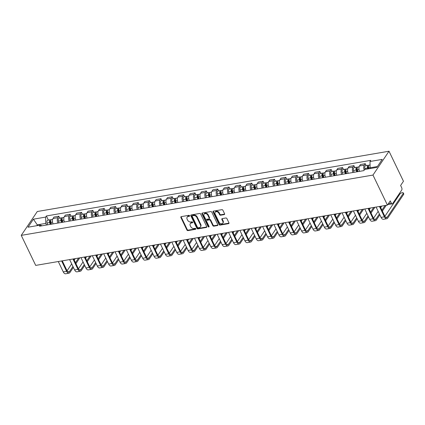 <?xml version="1.0" encoding="UTF-8"?>
<svg xmlns="http://www.w3.org/2000/svg" width="425" height="425" viewBox="0 0 425 425"><rect width="100%" height="100%" fill="white"/><g stroke="black" fill="none" stroke-linecap="round" stroke-linejoin="round"><path stroke-width="0.64" d="M189.571 215.735A0.595 0.446 -146.1 0 0 188.833 215.332L181.247 216.633A0.85 0.637 -146.1 0 0 180.869 217.457L186.92 230.026A0.85 0.637 -146.1 0 0 187.972 230.605L195.558 229.303A0.595 0.446 -146.1 0 0 195.086 228.326L194.108 228.496A2.72 2.035 -146.1 0 1 190.745 226.653L190.241 225.601A2.72 2.035 -146.1 0 1 190.267 223.693A2.72 2.035 -146.1 0 1 191.452 222.976L192.429 222.806A0.595 0.446 -146.1 0 0 191.962 221.829L190.979 221.999A2.72 2.035 -146.1 0 1 187.616 220.155L187.112 219.109A2.72 2.035 -146.1 0 1 187.143 217.196A2.72 2.035 -146.1 0 1 188.323 216.479L189.306 216.309A0.595 0.446 -146.1 0 0 189.571 215.735M224.219 214.598A0.85 0.637 -146.1 0 0 224.597 213.775L222.897 210.248A0.85 0.637 -146.1 0 0 221.85 209.674L213.419 211.119A0.85 0.637 -146.1 0 0 213.042 211.937L219.093 224.512A0.85 0.637 -146.1 0 0 220.145 225.091L228.57 223.646A0.85 0.637 -146.1 0 0 228.947 222.822L226.897 218.562A0.85 0.637 -146.1 0 0 225.85 217.988L222.243 218.604A0.85 0.637 -146.1 0 0 221.866 219.428L222.881 221.537A2.274 1.7 -146.1 0 1 222.859 223.136A2.274 1.7 -146.1 0 1 220.942 223.688A2.274 1.7 -146.1 0 1 219.061 222.195L215.077 213.913A2.274 1.7 -146.1 0 1 215.098 212.319A2.274 1.7 -146.1 0 1 217.016 211.767A2.274 1.7 -146.1 0 1 218.896 213.26L219.56 214.641A0.85 0.637 -146.1 0 0 220.612 215.215L224.219 214.598L224.538 214.12A0.85 0.637 -146.1 0 0 224.671 214.083M372.969 175.073L387.425 205.105L35.705 265.402L21.25 235.37L372.969 175.073L389.008 151.22L37.288 211.517L21.25 235.37M200.685 214.057A0.85 0.637 -146.1 0 0 199.638 213.483L191.208 214.928A0.85 0.637 -146.1 0 0 190.83 215.746L196.881 228.321A0.85 0.637 -146.1 0 0 197.933 228.894L206.359 227.449A0.85 0.637 -146.1 0 0 206.736 226.631L200.685 214.057M202.316 213.021L210.742 211.576A0.85 0.637 -146.1 0 1 211.793 212.155L217.844 224.729A0.85 0.637 -146.1 0 1 217.467 225.548L213.86 226.169A0.85 0.637 -146.1 0 1 212.808 225.59L210.354 220.49A0.85 0.637 -146.1 0 0 209.302 219.916L206.911 220.325A0.85 0.637 -146.1 0 0 206.534 221.143L209.089 226.456A0.595 0.446 -146.1 0 1 208.091 226.626L201.939 213.844A0.85 0.637 -146.1 0 1 202.316 213.021M387.425 205.105L390.262 200.882L391.324 203.092A1.732 0.903 80.3 0 0 392.259 203.841A1.732 0.903 80.3 0 0 392.652 203.559L401.726 190.06A1.732 0.903 80.3 0 0 401.683 187.68L400.621 185.475L403.463 181.252L389.008 151.22M57.89 223.072A3.984 2.083 -99.7 0 1 57.827 217.685L53.024 218.508A3.984 2.083 80.3 0 0 53.088 223.895M53.024 218.508L54.007 217.053L58.809 216.229L59.723 218.131M57.827 217.685L58.809 216.229M71.076 216.187L70.157 214.285L65.354 215.108L64.377 216.564A3.984 2.083 80.3 0 0 64.441 221.951M69.243 221.127A3.984 2.083 -99.7 0 1 69.179 215.741L70.157 214.285M82.423 214.242L81.51 212.341L76.707 213.164L75.73 214.62A3.984 2.083 80.3 0 0 75.788 220.007M80.591 219.183A3.984 2.083 -99.7 0 1 80.532 213.796L81.51 212.341M93.776 212.298L92.857 210.391L88.055 211.214L87.077 212.67A3.984 2.083 80.3 0 0 87.141 218.057M91.943 217.233A3.984 2.083 -99.7 0 1 91.88 211.847L92.857 210.391M105.124 210.348L104.21 208.447L99.407 209.27L98.43 210.726A3.984 2.083 80.3 0 0 98.494 216.113M103.291 215.289A3.984 2.083 -99.7 0 1 103.233 209.902L104.21 208.447M116.477 208.404L115.558 206.502L110.76 207.326L109.777 208.781A3.984 2.083 80.3 0 0 109.841 214.168M114.644 213.345A3.984 2.083 -99.7 0 1 114.58 207.958L115.558 206.502M127.824 206.46L126.91 204.558L122.108 205.381L121.13 206.832A3.984 2.083 80.3 0 0 121.194 212.224M125.997 211.4A3.984 2.083 -99.7 0 1 125.933 206.008L126.91 204.558M139.177 204.51L138.263 202.608L133.461 203.432L132.483 204.887A3.984 2.083 80.3 0 0 132.542 210.274M137.344 209.451A3.984 2.083 -99.7 0 1 137.28 204.064L138.263 202.608M150.53 202.566L149.611 200.664L144.808 201.487L143.831 202.943A3.984 2.083 80.3 0 0 143.894 208.33M148.697 207.506A3.984 2.083 -99.7 0 1 148.633 202.119L149.611 200.664M161.877 200.621L160.963 198.719L156.161 199.543L155.183 200.998A3.984 2.083 80.3 0 0 155.242 206.385M160.044 205.562A3.984 2.083 -99.7 0 1 159.986 200.175L160.963 198.719M173.23 198.677L172.311 196.77L167.508 197.593L166.531 199.049A3.984 2.083 80.3 0 0 166.595 204.436M171.397 203.617A3.984 2.083 -99.7 0 1 171.333 198.225L172.311 196.77M184.577 196.727L183.664 194.825L178.861 195.649L177.884 197.104A3.984 2.083 80.3 0 0 177.947 202.491M182.745 201.668A3.984 2.083 -99.7 0 1 182.686 196.281L183.664 194.825M195.93 194.783L195.011 192.881L190.214 193.704L189.231 195.16A3.984 2.083 80.3 0 0 189.295 200.547M194.097 199.723A3.984 2.083 -99.7 0 1 194.034 194.337L195.011 192.881M207.278 192.838L206.364 190.937L201.562 191.76L200.584 193.216A3.984 2.083 80.3 0 0 200.648 198.602M205.45 197.779A3.984 2.083 -99.7 0 1 205.387 192.392L206.364 190.937M218.631 190.894L217.717 188.987L212.914 189.81L211.937 191.266A3.984 2.083 80.3 0 0 211.995 196.653M216.798 195.829A3.984 2.083 -99.7 0 1 216.734 190.442L217.717 188.987M229.983 188.944L229.064 187.042L224.262 187.866L223.284 189.322A3.984 2.083 80.3 0 0 223.348 194.708M228.151 193.885A3.984 2.083 -99.7 0 1 228.087 188.498L229.064 187.042M241.331 187L240.417 185.098L235.615 185.922L234.637 187.377A3.984 2.083 80.3 0 0 234.696 192.764M239.498 191.941A3.984 2.083 -99.7 0 1 239.44 186.554L240.417 185.098M252.684 185.056L251.765 183.154L246.962 183.977L245.985 185.428A3.984 2.083 80.3 0 0 246.048 190.82M250.851 189.996A3.984 2.083 -99.7 0 1 250.787 184.604L251.765 183.154M264.031 183.106L263.118 181.204L258.315 182.028L257.337 183.483A3.984 2.083 80.3 0 0 257.401 188.87M262.204 188.047A3.984 2.083 -99.7 0 1 262.14 182.66L263.118 181.204M275.384 181.162L274.465 179.26L269.668 180.083L268.685 181.539A3.984 2.083 80.3 0 0 268.749 186.926M273.551 186.102A3.984 2.083 -99.7 0 1 273.487 180.715L274.465 179.26M286.732 179.217L285.818 177.315L281.015 178.139L280.038 179.594A3.984 2.083 80.3 0 0 280.102 184.981M284.904 184.158A3.984 2.083 -99.7 0 1 284.84 178.771L285.818 177.315M298.084 177.273L297.171 175.366L292.368 176.189L291.391 177.645A3.984 2.083 80.3 0 0 291.449 183.032M296.252 182.213A3.984 2.083 -99.7 0 1 296.193 176.821L297.171 175.366M309.437 175.323L308.518 173.421L303.716 174.245L302.738 175.7A3.984 2.083 80.3 0 0 302.802 181.087M307.604 180.264A3.984 2.083 -99.7 0 1 307.541 174.877L308.518 173.421M320.785 173.379L319.871 171.477L315.068 172.3L314.091 173.756A3.984 2.083 80.3 0 0 314.149 179.143M318.952 178.319A3.984 2.083 -99.7 0 1 318.893 172.933L319.871 171.477M332.138 171.434L331.218 169.532L326.416 170.356L325.438 171.806A3.984 2.083 80.3 0 0 325.502 177.198M330.305 176.375A3.984 2.083 -99.7 0 1 330.241 170.988L331.218 169.532M343.485 169.49L342.571 167.583L337.769 168.406L336.791 169.862A3.984 2.083 80.3 0 0 336.855 175.249M341.658 174.425A3.984 2.083 -99.7 0 1 341.594 169.038L342.571 167.583M354.838 167.54L353.924 165.638L349.122 166.462L348.139 167.917A3.984 2.083 80.3 0 0 348.203 173.304M353.005 172.481A3.984 2.083 -99.7 0 1 352.941 167.094L353.924 165.638M366.185 165.596L365.272 163.694L360.469 164.518L359.492 165.973A3.984 2.083 80.3 0 0 359.555 171.36M364.188 170.138A3.984 2.083 -99.7 0 1 364.294 165.15L365.272 163.694M46.537 225.022L45.757 223.391L37.389 224.825L36.805 225.696M37.729 225.537L33.416 219.188L45.64 217.09L45.757 223.391M42.139 225.771L40.253 225.107L28.029 227.2L33.416 219.188M377.427 166.531L370.122 167.785L370.005 161.484L370.759 160.363L46.394 215.969L45.64 217.09M370.005 161.484L382.229 159.391L376.842 167.402L364.618 169.501L363.864 170.622L39.498 226.227L40.253 225.107M370.122 167.785L370.462 168.497M48.37 220.081L46.394 215.969M189.306 216.309L189.614 215.857L188.642 216.001A2.72 2.035 -146.1 0 0 187.462 216.718L187.143 217.196M190.267 223.693L190.591 223.215A2.72 2.035 -146.1 0 1 191.771 222.498L192.732 222.333M181.114 216.67A0.85 0.637 -146.1 0 0 181.188 216.978L187.239 229.553A0.85 0.637 -146.1 0 0 188.291 230.127L195.861 228.831L195.558 229.303M191.075 214.965A0.85 0.637 -146.1 0 0 191.154 215.268L197.205 227.843A0.85 0.637 -146.1 0 0 198.252 228.422L206.683 226.977A0.85 0.637 -146.1 0 0 206.816 226.939M192.467 215.767A0.595 0.446 -146.1 0 0 192.201 216.346L197.513 227.38A0.595 0.446 -146.1 0 0 198.247 227.784L199.282 227.609A2.72 2.035 -146.1 0 0 200.462 226.886A2.72 2.035 -146.1 0 0 200.494 224.979L196.86 217.435A2.72 2.035 -146.1 0 0 193.502 215.592L192.467 215.767L192.785 215.294A0.595 0.446 -146.1 0 0 192.53 215.448L192.206 215.927M200.462 226.886L200.786 226.413A2.72 2.035 -146.1 0 0 200.812 224.501L200.494 224.979M192.785 215.294L193.821 215.114A2.72 2.035 -146.1 0 1 197.184 216.957L200.812 224.501M206.545 220.548L206.863 220.07A0.85 0.637 -146.1 0 1 207.235 219.847L209.626 219.438A0.85 0.637 -146.1 0 1 210.678 220.012L213.132 225.112A0.85 0.637 -146.1 0 0 214.179 225.691L217.786 225.069A0.85 0.637 -146.1 0 0 217.919 225.032M202.183 213.058A0.85 0.637 -146.1 0 0 202.258 213.366L208.409 226.148A0.595 0.446 -146.1 0 0 209.127 226.557M207.809 215.199A2.274 1.7 -146.1 0 0 205.923 213.706A2.274 1.7 -146.1 0 0 204.011 214.258A2.274 1.7 -146.1 0 0 203.989 215.852L205.392 218.769A0.85 0.637 -146.1 0 0 206.444 219.348L208.834 218.939A0.85 0.637 -146.1 0 0 209.212 218.115L207.809 215.199L208.128 214.721A2.274 1.7 -146.1 0 0 206.247 213.228A2.274 1.7 -146.1 0 0 204.329 213.78L204.011 214.258M209.201 218.71L209.525 218.238A0.85 0.637 -146.1 0 0 209.53 217.637L209.212 218.115M208.128 214.721L209.53 217.637M215.098 212.319L215.422 211.841A2.274 1.7 -146.1 0 1 217.334 211.289A2.274 1.7 -146.1 0 1 219.22 212.782L219.884 214.163A0.85 0.637 -146.1 0 0 220.931 214.742L224.538 214.12M222.859 223.136L223.178 222.657A2.274 1.7 -146.1 0 0 223.199 221.064L222.881 221.537M222.11 218.641A0.85 0.637 -146.1 0 0 222.185 218.949L223.199 221.064M213.286 211.156A0.85 0.637 -146.1 0 0 213.361 211.464L219.417 224.033A0.85 0.637 -146.1 0 0 220.463 224.613L228.894 223.167A0.85 0.637 -146.1 0 0 229.027 223.13M51.473 224.172L50.92 222.349A2.162 1.132 -99.7 0 1 51.553 219.534L52.647 219.348M50.83 224.283L50.203 222.206A1.041 0.542 -99.7 0 1 50.506 220.857A1.041 0.542 -99.7 0 1 50.756 220.915M50.235 224.384L49.682 222.562A2.162 1.132 -99.7 0 1 50.315 219.746A2.162 1.132 -99.7 0 1 50.995 219.996M47.616 224.836L47.063 223.008A2.162 1.132 -99.7 0 1 47.696 220.192L50.315 219.746M72.941 266.464L69.509 271.564A3.246 1.695 -99.7 0 1 68.77 272.096A3.246 1.695 -99.7 0 1 67.022 270.683L62.284 260.844M58.278 261.529L63.256 271.878A4.372 2.284 80.3 0 0 65.615 273.78L68.962 273.206A4.372 2.284 80.3 0 0 69.955 272.489L73.382 267.389M61.625 260.955L66.603 271.304A4.372 2.284 80.3 0 0 68.962 273.206M75.91 263.627L79.804 257.842M78.598 258.049L75.469 262.703M75.246 258.623L74.232 260.137M71.703 263.893L67.07 270.783M62.826 222.227L62.273 220.405A2.162 1.132 -99.7 0 1 62.905 217.589L64 217.398M62.183 222.339L61.556 220.262A1.041 0.542 -99.7 0 1 61.859 218.907A1.041 0.542 -99.7 0 1 62.108 218.971M61.588 222.44L61.035 220.617A2.162 1.132 -99.7 0 1 61.667 217.802A2.162 1.132 -99.7 0 1 62.347 218.052M58.969 222.891L58.416 221.064A2.162 1.132 -99.7 0 1 59.048 218.248L61.667 217.802M74.173 220.283L73.621 218.455A2.162 1.132 -99.7 0 1 74.253 215.64L75.347 215.454M73.536 220.389L72.903 218.317A1.041 0.542 -99.7 0 1 73.206 216.962A1.041 0.542 -99.7 0 1 73.456 217.026M72.935 220.495L72.383 218.668A2.162 1.132 -99.7 0 1 73.02 215.852A2.162 1.132 -99.7 0 1 73.7 216.107M70.316 220.942L69.764 219.119A2.162 1.132 -99.7 0 1 70.401 216.304L73.02 215.852M84.288 264.515L80.862 269.62A3.246 1.695 -99.7 0 1 80.123 270.151A3.246 1.695 -99.7 0 1 78.37 268.738L73.637 258.899M69.631 259.585L74.609 269.933A4.372 2.284 80.3 0 0 76.968 271.83L80.314 271.256A4.372 2.284 80.3 0 0 81.302 270.544L84.734 265.439M72.978 259.011L77.956 269.36A4.372 2.284 80.3 0 0 80.314 271.256M87.263 261.683L91.152 255.898M89.946 256.1L86.817 260.753M86.599 256.673L85.584 258.188M83.056 261.949L78.423 268.839M95.641 262.57L92.209 267.67A3.246 1.695 -99.7 0 1 91.476 268.202A3.246 1.695 -99.7 0 1 89.723 266.794L84.989 256.95M80.978 257.64L85.956 267.984A4.372 2.284 80.3 0 0 88.315 269.886L91.662 269.312A4.372 2.284 80.3 0 0 92.655 268.595L96.087 263.495M84.325 257.067L89.303 267.41A4.372 2.284 80.3 0 0 91.662 269.312M98.616 259.733L102.505 253.948M101.299 254.155L98.17 258.809M97.952 254.729L96.932 256.243M94.403 260.004L89.771 266.895M85.526 218.338L84.973 216.511A2.162 1.132 -99.7 0 1 85.606 213.695L86.7 213.509M84.883 218.445L84.256 216.367A1.041 0.542 -99.7 0 1 84.559 215.018A1.041 0.542 -99.7 0 1 84.809 215.082M84.288 218.546L83.736 216.723A2.162 1.132 -99.7 0 1 84.368 213.908A2.162 1.132 -99.7 0 1 85.048 214.163M81.669 218.997L81.117 217.175A2.162 1.132 -99.7 0 1 81.749 214.359L84.368 213.908M96.873 216.389L96.321 214.567A2.162 1.132 -99.7 0 1 96.958 211.751L98.053 211.565M96.236 216.5L95.604 214.423A1.041 0.542 -99.7 0 1 95.912 213.074A1.041 0.542 -99.7 0 1 96.156 213.132M95.641 216.601L95.088 214.779A2.162 1.132 -99.7 0 1 95.721 211.963A2.162 1.132 -99.7 0 1 96.401 212.213M93.017 217.053L92.464 215.225A2.162 1.132 -99.7 0 1 93.102 212.41L95.721 211.963M108.226 214.444L107.674 212.622A2.162 1.132 -99.7 0 1 108.306 209.807L109.4 209.615M107.583 214.556L106.957 212.479A1.041 0.542 -99.7 0 1 107.259 211.124A1.041 0.542 -99.7 0 1 107.509 211.188M106.988 214.657L106.436 212.835A2.162 1.132 -99.7 0 1 107.068 210.019A2.162 1.132 -99.7 0 1 107.748 210.269M104.369 215.103L103.817 213.281A2.162 1.132 -99.7 0 1 104.449 210.465L107.068 210.019M106.988 260.626L103.562 265.726A3.246 1.695 -99.7 0 1 102.823 266.257A3.246 1.695 -99.7 0 1 101.076 264.844L96.337 255.005M92.331 255.696L97.309 266.039A4.372 2.284 80.3 0 0 99.668 267.941L103.015 267.368A4.372 2.284 80.3 0 0 104.003 266.65L107.435 261.55M95.678 255.122L100.656 265.466A4.372 2.284 80.3 0 0 103.015 267.368M109.963 257.789L113.852 252.004M112.646 252.211L109.517 256.865M109.299 252.785L108.285 254.299M105.756 258.06L101.123 264.945M118.341 258.682L114.909 263.782A3.246 1.695 -99.7 0 1 114.176 264.313A3.246 1.695 -99.7 0 1 112.423 262.9L107.69 253.061M103.679 253.746L108.662 264.095A4.372 2.284 80.3 0 0 111.021 265.997L114.368 265.423A4.372 2.284 80.3 0 0 115.356 264.706L118.787 259.606M107.026 253.173L112.009 263.521A4.372 2.284 80.3 0 0 114.368 265.423M121.316 255.845L125.205 250.059M123.999 250.267L120.87 254.92M120.652 250.84L119.632 252.349M117.103 256.11L112.471 263.001M129.689 256.732L126.262 261.832A3.246 1.695 -99.7 0 1 125.524 262.363A3.246 1.695 -99.7 0 1 123.776 260.955L119.037 251.117M115.032 251.802L120.009 262.151A4.372 2.284 80.3 0 0 122.368 264.047L125.715 263.473A4.372 2.284 80.3 0 0 126.708 262.762L130.135 257.656M118.378 251.228L123.356 261.577A4.372 2.284 80.3 0 0 125.715 263.473M132.664 253.895L136.553 248.11M135.347 248.317L132.218 252.971M132 248.891L130.985 250.405M128.456 254.166L123.824 261.056M119.579 212.5L119.027 210.673A2.162 1.132 -99.7 0 1 119.659 207.857L120.753 207.671M118.936 212.606L118.304 210.534A1.041 0.542 -99.7 0 1 118.612 209.18A1.041 0.542 -99.7 0 1 118.862 209.243M118.341 212.712L117.789 210.885A2.162 1.132 -99.7 0 1 118.421 208.069A2.162 1.132 -99.7 0 1 119.101 208.324M115.722 213.159L115.17 211.337A2.162 1.132 -99.7 0 1 115.802 208.521L118.421 208.069M141.042 254.788L137.61 259.887A3.246 1.695 -99.7 0 1 136.877 260.419A3.246 1.695 -99.7 0 1 135.123 259.011L130.39 249.167M126.379 249.857L131.362 260.201A4.372 2.284 80.3 0 0 133.721 262.103L137.068 261.529A4.372 2.284 80.3 0 0 138.056 260.812L141.488 255.712M129.726 249.284L134.709 259.627A4.372 2.284 80.3 0 0 137.068 261.529M144.017 251.951L147.905 246.165M146.699 246.373L143.57 251.026M143.352 246.946L142.333 248.46M139.804 252.222L135.177 259.112M130.927 210.55L130.374 208.728A2.162 1.132 -99.7 0 1 131.006 205.913L132.101 205.727M130.284 210.662L129.657 208.585A1.041 0.542 -99.7 0 1 129.96 207.235A1.041 0.542 -99.7 0 1 130.209 207.294M129.689 210.763L129.136 208.941A2.162 1.132 -99.7 0 1 129.768 206.125A2.162 1.132 -99.7 0 1 130.448 206.38M127.07 211.214L126.517 209.392A2.162 1.132 -99.7 0 1 127.149 206.577L129.768 206.125M152.394 252.843L148.962 257.943A3.246 1.695 -99.7 0 1 148.224 258.474A3.246 1.695 -99.7 0 1 146.476 257.061L141.738 247.222M137.732 247.908L142.71 258.257A4.372 2.284 80.3 0 0 145.068 260.158L148.415 259.585A4.372 2.284 80.3 0 0 149.409 258.868L152.835 253.768M141.079 247.334L146.057 257.683A4.372 2.284 80.3 0 0 148.415 259.585M155.364 250.006L159.258 244.221M158.052 244.428L154.923 249.082M154.705 245.002L153.685 246.516M151.157 250.277L146.524 257.162M142.279 208.606L141.727 206.784A2.162 1.132 -99.7 0 1 142.359 203.968L143.453 203.782M141.637 208.718L141.01 206.64A1.041 0.542 -99.7 0 1 141.312 205.291A1.041 0.542 -99.7 0 1 141.562 205.349M141.042 208.818L140.489 206.996A2.162 1.132 -99.7 0 1 141.121 204.181A2.162 1.132 -99.7 0 1 141.801 204.43M138.423 209.27L137.87 207.442A2.162 1.132 -99.7 0 1 138.502 204.627L141.121 204.181M163.742 250.893L160.315 255.999A3.246 1.695 -99.7 0 1 159.577 256.53A3.246 1.695 -99.7 0 1 157.824 255.117L153.09 245.278M149.085 245.963L154.062 256.312A4.372 2.284 80.3 0 0 156.421 258.209L159.768 257.635A4.372 2.284 80.3 0 0 160.756 256.923L164.188 251.823M152.432 245.39L157.409 255.738A4.372 2.284 80.3 0 0 159.768 257.635M166.717 248.062L170.606 242.277M169.4 242.484L166.271 247.137M166.053 243.058L165.038 244.566M162.509 248.327L157.877 255.218M153.627 206.662L153.074 204.839A2.162 1.132 -99.7 0 1 153.707 202.024L154.801 201.833M152.989 206.773L152.357 204.696A1.041 0.542 -99.7 0 1 152.66 203.341A1.041 0.542 -99.7 0 1 152.91 203.405M152.389 206.874L151.837 205.047A2.162 1.132 -99.7 0 1 152.474 202.231A2.162 1.132 -99.7 0 1 153.154 202.486M149.77 207.32L149.218 205.498A2.162 1.132 -99.7 0 1 149.855 202.683L152.474 202.231M175.095 248.949L171.663 254.049A3.246 1.695 -99.7 0 1 170.93 254.58A3.246 1.695 -99.7 0 1 169.177 253.173L164.443 243.334M160.432 244.019L165.41 254.363A4.372 2.284 80.3 0 0 167.769 256.264L171.116 255.691A4.372 2.284 80.3 0 0 172.109 254.979L175.541 249.873M163.779 243.445L168.762 253.789A4.372 2.284 80.3 0 0 171.116 255.691M178.07 246.112L181.958 240.327M180.752 240.534L177.623 245.188M177.406 241.108L176.386 242.622M173.857 246.383L169.224 253.273M164.98 204.717L164.427 202.89A2.162 1.132 -99.7 0 1 165.059 200.074L166.154 199.888M164.337 204.823L163.71 202.746A1.041 0.542 -99.7 0 1 164.013 201.397A1.041 0.542 -99.7 0 1 164.262 201.461M163.742 204.93L163.189 203.102A2.162 1.132 -99.7 0 1 163.822 200.287A2.162 1.132 -99.7 0 1 164.502 200.542M161.123 205.376L160.57 203.554A2.162 1.132 -99.7 0 1 161.202 200.738L163.822 200.287M186.442 247.005L183.016 252.105A3.246 1.695 -99.7 0 1 182.277 252.636A3.246 1.695 -99.7 0 1 180.529 251.223L175.791 241.384M171.785 242.075L176.763 252.418A4.372 2.284 80.3 0 0 179.122 254.32L182.468 253.746A4.372 2.284 80.3 0 0 183.462 253.029L186.888 247.929M175.132 241.501L180.11 251.844A4.372 2.284 80.3 0 0 182.468 253.746M189.417 244.168L193.306 238.383M192.1 238.59L188.971 243.243M188.753 239.163L187.738 240.678M185.21 244.439L180.577 251.324M176.327 202.768L175.775 200.945A2.162 1.132 -99.7 0 1 176.412 198.13L177.507 197.944M175.69 202.879L175.058 200.802A1.041 0.542 -99.7 0 1 175.366 199.452A1.041 0.542 -99.7 0 1 175.61 199.511M175.095 202.98L174.542 201.158A2.162 1.132 -99.7 0 1 175.174 198.342A2.162 1.132 -99.7 0 1 175.854 198.592M172.476 203.432L171.923 201.604A2.162 1.132 -99.7 0 1 172.555 198.788L175.174 198.342M197.795 245.06L194.363 250.16A3.246 1.695 -99.7 0 1 193.63 250.692A3.246 1.695 -99.7 0 1 191.877 249.278L187.143 239.44M183.133 240.125L188.116 250.474A4.372 2.284 80.3 0 0 190.474 252.376L193.821 251.802A4.372 2.284 80.3 0 0 194.809 251.085L198.241 245.985M186.479 239.551L191.462 249.9A4.372 2.284 80.3 0 0 193.821 251.802M200.77 242.223L204.659 236.438M203.453 236.645L200.324 241.299M200.106 237.219L199.086 238.733M196.557 242.489L191.93 249.379M187.68 200.823L187.127 199.001A2.162 1.132 -99.7 0 1 187.76 196.185L188.854 195.994M187.037 200.935L186.41 198.857A1.041 0.542 -99.7 0 1 186.713 197.503A1.041 0.542 -99.7 0 1 186.963 197.567M186.442 201.036L185.89 199.213A2.162 1.132 -99.7 0 1 186.522 196.398A2.162 1.132 -99.7 0 1 187.202 196.648M183.823 201.487L183.271 199.66A2.162 1.132 -99.7 0 1 183.903 196.844L186.522 196.398M209.143 243.111L205.716 248.216A3.246 1.695 -99.7 0 1 204.977 248.747A3.246 1.695 -99.7 0 1 203.23 247.334L198.491 237.495M194.485 238.181L199.463 248.529A4.372 2.284 80.3 0 0 201.822 250.426L205.169 249.852A4.372 2.284 80.3 0 0 206.162 249.14L209.589 244.035M197.832 237.607L202.81 247.956A4.372 2.284 80.3 0 0 205.169 249.852M212.117 240.279L216.006 234.494M214.8 234.696L211.671 239.349M211.453 235.269L210.439 236.783M207.91 240.545L203.278 247.435M199.033 198.879L198.48 197.051A2.162 1.132 -99.7 0 1 199.113 194.236L200.207 194.05M198.39 198.985L197.758 196.913A1.041 0.542 -99.7 0 1 198.066 195.558A1.041 0.542 -99.7 0 1 198.316 195.622M197.795 199.091L197.242 197.264A2.162 1.132 -99.7 0 1 197.875 194.448A2.162 1.132 -99.7 0 1 198.555 194.703M195.176 199.538L194.623 197.715A2.162 1.132 -99.7 0 1 195.256 194.9L197.875 194.448M220.495 241.166L217.063 246.266A3.246 1.695 -99.7 0 1 216.33 246.798A3.246 1.695 -99.7 0 1 214.577 245.39L209.844 235.546M205.833 236.236L210.816 246.58A4.372 2.284 80.3 0 0 213.175 248.482L216.522 247.908A4.372 2.284 80.3 0 0 217.51 247.191L220.942 242.091M209.18 235.663L214.163 246.006A4.372 2.284 80.3 0 0 216.522 247.908M223.47 238.329L227.359 232.544M226.153 232.751L223.024 237.405M222.806 233.325L221.786 234.839M219.263 238.6L214.63 245.491M210.38 196.934L209.828 195.107A2.162 1.132 -99.7 0 1 210.46 192.291L211.554 192.105M209.738 197.041L209.111 194.963A1.041 0.542 -99.7 0 1 209.413 193.614A1.041 0.542 -99.7 0 1 209.663 193.678M209.143 197.142L208.59 195.319A2.162 1.132 -99.7 0 1 209.222 192.504A2.162 1.132 -99.7 0 1 209.902 192.759M206.523 197.593L205.971 195.771A2.162 1.132 -99.7 0 1 206.603 192.955L209.222 192.504M231.848 239.222L228.416 244.322A3.246 1.695 -99.7 0 1 227.683 244.853A3.246 1.695 -99.7 0 1 225.93 243.44L221.191 233.601M217.186 234.292L222.163 244.635A4.372 2.284 80.3 0 0 224.522 246.537L227.869 245.963A4.372 2.284 80.3 0 0 228.863 245.246L232.289 240.146M220.532 233.718L225.51 244.062A4.372 2.284 80.3 0 0 227.869 245.963M234.818 236.385L238.712 230.6M237.506 230.807L234.377 235.461M234.159 231.381L233.139 232.895M230.61 236.656L225.978 243.541M221.733 194.985L221.181 193.163A2.162 1.132 -99.7 0 1 221.813 190.347L222.907 190.161M221.09 195.096L220.463 193.019A1.041 0.542 -99.7 0 1 220.766 191.67A1.041 0.542 -99.7 0 1 221.016 191.728M220.495 195.197L219.943 193.375A2.162 1.132 -99.7 0 1 220.575 190.559A2.162 1.132 -99.7 0 1 221.255 190.809M217.876 195.649L217.324 193.821A2.162 1.132 -99.7 0 1 217.956 191.006L220.575 190.559M243.196 237.278L239.769 242.377A3.246 1.695 -99.7 0 1 239.031 242.909A3.246 1.695 -99.7 0 1 237.278 241.496L232.544 231.657M228.538 232.342L233.516 242.691A4.372 2.284 80.3 0 0 235.875 244.593L239.222 244.019A4.372 2.284 80.3 0 0 240.21 243.302L243.642 238.202M231.885 231.768L236.863 242.117A4.372 2.284 80.3 0 0 239.222 244.019M246.171 234.441L250.059 228.655M248.853 228.863L245.724 233.516M245.507 229.436L244.492 230.945M241.963 234.706L237.331 241.597M233.081 193.04L232.528 191.218A2.162 1.132 -99.7 0 1 233.16 188.403L234.255 188.211M232.443 193.152L231.811 191.075A1.041 0.542 -99.7 0 1 232.114 189.72A1.041 0.542 -99.7 0 1 232.363 189.784M231.843 193.253L231.29 191.431A2.162 1.132 -99.7 0 1 231.928 188.615A2.162 1.132 -99.7 0 1 232.608 188.865M229.224 193.699L228.671 191.877A2.162 1.132 -99.7 0 1 229.309 189.061L231.928 188.615M254.548 235.328L251.117 240.428A3.246 1.695 -99.7 0 1 250.383 240.959A3.246 1.695 -99.7 0 1 248.63 239.551L243.897 229.712M239.886 230.398L244.869 240.747A4.372 2.284 80.3 0 0 247.222 242.643L250.569 242.069A4.372 2.284 80.3 0 0 251.563 241.357L254.995 236.252M243.233 229.824L248.216 240.173A4.372 2.284 80.3 0 0 250.569 242.069M257.523 232.491L261.412 226.706M260.206 226.913L257.077 231.567M256.859 227.487L255.839 229.001M253.311 232.762L248.678 239.652M244.433 191.096L243.881 189.268A2.162 1.132 -99.7 0 1 244.513 186.453L245.607 186.267M243.791 191.202L243.164 189.13A1.041 0.542 -99.7 0 1 243.467 187.776A1.041 0.542 -99.7 0 1 243.716 187.839M243.196 191.308L242.643 189.481A2.162 1.132 -99.7 0 1 243.275 186.665A2.162 1.132 -99.7 0 1 243.955 186.92M240.577 191.755L240.024 189.933A2.162 1.132 -99.7 0 1 240.656 187.117L243.275 186.665M265.896 233.383L262.469 238.483A3.246 1.695 -99.7 0 1 261.731 239.015A3.246 1.695 -99.7 0 1 259.983 237.607L255.244 227.763M251.239 228.453L256.217 238.797A4.372 2.284 80.3 0 0 258.575 240.699L261.922 240.125A4.372 2.284 80.3 0 0 262.916 239.408L266.342 234.308M254.586 227.88L259.563 238.223A4.372 2.284 80.3 0 0 261.922 240.125M268.871 230.547L272.76 224.761M271.554 224.968L268.425 229.622M268.207 225.542L267.192 227.056M264.663 230.817L260.031 237.708M255.781 189.146L255.228 187.324A2.162 1.132 -99.7 0 1 255.866 184.508L256.96 184.322M255.143 189.258L254.511 187.181A1.041 0.542 -99.7 0 1 254.819 185.831A1.041 0.542 -99.7 0 1 255.069 185.89M254.548 189.359L253.996 187.537A2.162 1.132 -99.7 0 1 254.628 184.721A2.162 1.132 -99.7 0 1 255.308 184.976M251.929 189.81L251.377 187.988A2.162 1.132 -99.7 0 1 252.009 185.173L254.628 184.721M277.249 231.439L273.817 236.539A3.246 1.695 -99.7 0 1 273.084 237.07A3.246 1.695 -99.7 0 1 271.331 235.657L266.597 225.818M262.586 226.504L267.569 236.852A4.372 2.284 80.3 0 0 269.928 238.754L273.275 238.181A4.372 2.284 80.3 0 0 274.263 237.463L277.695 232.363M265.933 225.93L270.916 236.279A4.372 2.284 80.3 0 0 273.275 238.181M280.224 228.602L284.112 222.817M282.907 223.024L279.777 227.678M279.56 223.598L278.54 225.112M276.011 228.873L271.384 235.758M267.134 187.202L266.581 185.38A2.162 1.132 -99.7 0 1 267.213 182.564L268.308 182.378M266.491 187.313L265.864 185.236A1.041 0.542 -99.7 0 1 266.167 183.887A1.041 0.542 -99.7 0 1 266.417 183.945M265.896 187.414L265.343 185.592A2.162 1.132 -99.7 0 1 265.976 182.777A2.162 1.132 -99.7 0 1 266.656 183.026M263.277 187.866L262.724 186.038A2.162 1.132 -99.7 0 1 263.357 183.223L265.976 182.777M288.602 229.489L285.17 234.595A3.246 1.695 -99.7 0 1 284.431 235.126A3.246 1.695 -99.7 0 1 282.683 233.713L277.945 223.874M273.939 224.559L278.917 234.908A4.372 2.284 80.3 0 0 281.276 236.805L284.623 236.231A4.372 2.284 80.3 0 0 285.616 235.519L289.043 230.419M277.286 223.986L282.264 234.334A4.372 2.284 80.3 0 0 284.623 236.231M291.571 226.658L295.465 220.873M294.254 221.08L291.125 225.733M290.907 221.653L289.892 223.162M287.364 226.923L282.731 233.814M278.487 185.258L277.934 183.435A2.162 1.132 -99.7 0 1 278.566 180.62L279.661 180.428M277.844 185.369L277.217 183.292A1.041 0.542 -99.7 0 1 277.52 181.937A1.041 0.542 -99.7 0 1 277.769 182.001M277.249 185.47L276.696 183.643A2.162 1.132 -99.7 0 1 277.328 180.827A2.162 1.132 -99.7 0 1 278.008 181.082M274.63 185.916L274.077 184.094A2.162 1.132 -99.7 0 1 274.709 181.278L277.328 180.827M299.949 227.545L296.517 232.645A3.246 1.695 -99.7 0 1 295.784 233.176A3.246 1.695 -99.7 0 1 294.031 231.768L289.297 221.93M285.292 222.615L290.27 232.958A4.372 2.284 80.3 0 0 292.628 234.86L295.975 234.287A4.372 2.284 80.3 0 0 296.963 233.575L300.395 228.469M288.639 222.041L293.617 232.385A4.372 2.284 80.3 0 0 295.975 234.287M302.924 224.708L306.813 218.923M305.607 219.13L302.478 223.784M302.26 219.704L301.245 221.218M298.717 224.979L294.084 231.869M289.834 183.313L289.282 181.486A2.162 1.132 -99.7 0 1 289.914 178.67L291.008 178.484M289.197 183.419L288.564 181.342A1.041 0.542 -99.7 0 1 288.867 179.993A1.041 0.542 -99.7 0 1 289.117 180.057M288.596 183.526L288.044 181.698A2.162 1.132 -99.7 0 1 288.681 178.883A2.162 1.132 -99.7 0 1 289.356 179.137M285.977 183.972L285.425 182.15A2.162 1.132 -99.7 0 1 286.057 179.334L288.681 178.883M311.302 225.601L307.87 230.701A3.246 1.695 -99.7 0 1 307.137 231.232A3.246 1.695 -99.7 0 1 305.384 229.819L300.645 219.98M296.639 220.671L301.617 231.014A4.372 2.284 80.3 0 0 303.976 232.916L307.323 232.342A4.372 2.284 80.3 0 0 308.316 231.625L311.743 226.525M299.986 220.097L304.964 230.44A4.372 2.284 80.3 0 0 307.323 232.342M314.272 222.764L318.166 216.978M316.96 217.186L313.831 221.839M313.613 217.759L312.593 219.273M310.064 223.035L305.432 229.92M301.187 181.363L300.634 179.541A2.162 1.132 -99.7 0 1 301.267 176.726L302.361 176.54M300.544 181.475L299.917 179.398A1.041 0.542 -99.7 0 1 300.22 178.048A1.041 0.542 -99.7 0 1 300.47 178.107M299.949 181.576L299.397 179.754A2.162 1.132 -99.7 0 1 300.029 176.938A2.162 1.132 -99.7 0 1 300.709 177.188M297.33 182.028L296.777 180.2A2.162 1.132 -99.7 0 1 297.41 177.384L300.029 176.938M322.649 223.656L319.223 228.756A3.246 1.695 -99.7 0 1 318.484 229.288A3.246 1.695 -99.7 0 1 316.731 227.874L311.998 218.036M307.992 218.721L312.97 229.07A4.372 2.284 80.3 0 0 315.329 230.972L318.676 230.398A4.372 2.284 80.3 0 0 319.664 229.681L323.096 224.581M311.339 218.147L316.317 228.496A4.372 2.284 80.3 0 0 318.676 230.398M325.624 220.819L329.513 215.034M328.307 215.241L325.178 219.895M324.96 215.815L323.946 217.329M321.417 221.085L316.784 227.975M312.534 179.419L311.982 177.597A2.162 1.132 -99.7 0 1 312.614 174.781L313.708 174.59M311.897 179.531L311.265 177.453A1.041 0.542 -99.7 0 1 311.567 176.099A1.041 0.542 -99.7 0 1 311.817 176.163M311.297 179.632L310.744 177.809A2.162 1.132 -99.7 0 1 311.382 174.994A2.162 1.132 -99.7 0 1 312.062 175.243M308.678 180.083L308.125 178.256A2.162 1.132 -99.7 0 1 308.763 175.44L311.382 174.994M334.002 221.707L330.57 226.812A3.246 1.695 -99.7 0 1 329.837 227.343A3.246 1.695 -99.7 0 1 328.084 225.93L323.351 216.091M319.34 216.777L324.323 227.125A4.372 2.284 80.3 0 0 326.676 229.022L330.023 228.448A4.372 2.284 80.3 0 0 331.017 227.736L334.448 222.631M322.687 216.203L327.67 226.552A4.372 2.284 80.3 0 0 330.023 228.448M336.977 218.875L340.866 213.09M339.66 213.292L336.531 217.945M336.313 213.865L335.293 215.379M332.764 219.141L328.132 226.031M323.887 177.475L323.335 175.647A2.162 1.132 -99.7 0 1 323.967 172.832L325.061 172.646M323.244 177.581L322.618 175.509A1.041 0.542 -99.7 0 1 322.92 174.154A1.041 0.542 -99.7 0 1 323.17 174.218M322.649 177.687L322.097 175.86A2.162 1.132 -99.7 0 1 322.729 173.044A2.162 1.132 -99.7 0 1 323.409 173.299M320.03 178.133L319.478 176.311A2.162 1.132 -99.7 0 1 320.11 173.496L322.729 173.044M345.35 219.762L341.923 224.862A3.246 1.695 -99.7 0 1 341.185 225.393A3.246 1.695 -99.7 0 1 339.437 223.986L334.698 214.142M330.692 214.832L335.67 225.176A4.372 2.284 80.3 0 0 338.029 227.077L341.376 226.504A4.372 2.284 80.3 0 0 342.369 225.787L345.796 220.687M334.039 214.258L339.017 224.602A4.372 2.284 80.3 0 0 341.376 226.504M348.325 216.925L352.213 211.14M351.007 211.347L347.878 216.001M347.661 211.921L346.646 213.435M344.117 217.196L339.485 224.087M335.235 175.53L334.682 173.703A2.162 1.132 -99.7 0 1 335.32 170.887L336.414 170.701M334.597 175.637L333.965 173.559A1.041 0.542 -99.7 0 1 334.273 172.21A1.041 0.542 -99.7 0 1 334.523 172.268M334.002 175.738L333.45 173.915A2.162 1.132 -99.7 0 1 334.082 171.1A2.162 1.132 -99.7 0 1 334.762 171.355M331.383 176.189L330.831 174.367A2.162 1.132 -99.7 0 1 331.463 171.551L334.082 171.1M356.703 217.818L353.271 222.918A3.246 1.695 -99.7 0 1 352.538 223.449A3.246 1.695 -99.7 0 1 350.784 222.036L346.051 212.197M342.04 212.888L347.023 223.231A4.372 2.284 80.3 0 0 349.382 225.133L352.729 224.559A4.372 2.284 80.3 0 0 353.717 223.842L357.149 218.742M345.387 212.314L350.37 222.657A4.372 2.284 80.3 0 0 352.729 224.559M359.678 214.981L363.566 209.196M362.36 209.403L359.231 214.057M359.013 209.977L357.993 211.491M355.465 215.252L350.837 222.137M346.587 173.581L346.035 171.758A2.162 1.132 -99.7 0 1 346.667 168.943L347.762 168.757M345.945 173.692L345.318 171.615A1.041 0.542 -99.7 0 1 345.621 170.266A1.041 0.542 -99.7 0 1 345.87 170.324M345.35 173.793L344.797 171.971A2.162 1.132 -99.7 0 1 345.429 169.155A2.162 1.132 -99.7 0 1 346.109 169.405M342.731 174.245L342.178 172.417A2.162 1.132 -99.7 0 1 342.81 169.602L345.429 169.155M368.055 215.873L364.623 220.973A3.246 1.695 -99.7 0 1 363.885 221.505A3.246 1.695 -99.7 0 1 362.137 220.092L357.398 210.253M353.393 210.938L358.371 221.287A4.372 2.284 80.3 0 0 360.729 223.189L364.076 222.615A4.372 2.284 80.3 0 0 365.07 221.898L368.496 216.798M356.74 210.364L361.717 220.713A4.372 2.284 80.3 0 0 364.076 222.615M371.025 213.037L374.919 207.251M373.708 207.458L370.584 212.112M370.361 208.032L369.346 209.541M366.817 213.302L362.185 220.192M357.94 171.636L357.388 169.814A2.162 1.132 -99.7 0 1 358.02 166.998L359.114 166.807M357.297 171.748L356.671 169.671A1.041 0.542 -99.7 0 1 356.973 168.316A1.041 0.542 -99.7 0 1 357.223 168.38M356.703 171.849L356.15 170.027A2.162 1.132 -99.7 0 1 356.782 167.211A2.162 1.132 -99.7 0 1 357.462 167.461M354.083 172.295L353.531 170.473A2.162 1.132 -99.7 0 1 354.163 167.657L356.782 167.211M379.403 213.924L375.976 219.024A3.246 1.695 -99.7 0 1 375.238 219.555A3.246 1.695 -99.7 0 1 373.485 218.147L368.751 208.308M364.746 208.994L369.723 219.343A4.372 2.284 80.3 0 0 372.082 221.239L375.429 220.665A4.372 2.284 80.3 0 0 376.417 219.953L379.849 214.848M368.092 208.42L373.07 218.769A4.372 2.284 80.3 0 0 375.429 220.665M382.378 211.087L386.267 205.302M385.061 205.509L381.932 210.163M381.714 206.083L380.699 207.597M378.17 211.358L373.538 218.248M369.001 168.746L368.735 167.864A2.162 1.132 -99.7 0 1 369.368 165.049L370.069 164.932M368.363 168.858L368.018 167.721A1.041 0.542 -99.7 0 1 368.321 166.372A1.041 0.542 -99.7 0 1 368.571 166.435M367.768 168.959L367.498 168.077A2.162 1.132 -99.7 0 1 368.135 165.261A2.162 1.132 -99.7 0 1 368.815 165.516M365.149 169.41L364.878 168.528A2.162 1.132 -99.7 0 1 365.511 165.713L368.135 165.261M403.304 192.913L403.75 193.843A1.992 0.818 154.3 0 1 403.628 194.416L403.182 193.492A1.992 0.818 -25.7 0 0 403.304 192.913A1.992 0.818 -25.7 0 0 401.71 192.817A1.992 0.818 -25.7 0 0 399.835 194.066L384.885 216.304M403.182 193.492L387.324 217.079A3.246 1.695 -99.7 0 1 386.591 217.611A3.246 1.695 -99.7 0 1 384.837 216.203L380.104 206.359M376.093 207.049L381.071 217.393A4.372 2.284 80.3 0 0 383.43 219.295L386.777 218.721A4.372 2.284 80.3 0 0 387.77 218.004L403.628 194.416M379.44 206.476L384.418 216.819A4.372 2.284 80.3 0 0 386.777 218.721M352.941 167.094L348.139 167.917M341.594 169.038L336.791 169.862M330.241 170.988L325.438 171.806M318.893 172.933L314.091 173.756M307.541 174.877L302.738 175.7M296.193 176.821L291.391 177.645M284.84 178.771L280.038 179.594M273.487 180.715L268.685 181.539M262.14 182.66L257.337 183.483M250.787 184.604L245.985 185.428M239.44 186.554L234.637 187.377M228.087 188.498L223.284 189.322M216.734 190.442L211.937 191.266M205.387 192.392L200.584 193.216M194.034 194.337L189.231 195.16M182.686 196.281L177.884 197.104M171.333 198.225L166.531 199.049M159.986 200.175L155.183 200.998M148.633 202.119L143.831 202.943M137.28 204.064L132.483 204.887M125.933 206.008L121.13 206.832M114.58 207.958L109.777 208.781M103.233 209.902L98.43 210.726M91.88 211.847L87.077 212.67M80.532 213.796L75.73 214.62M69.179 215.741L64.377 216.564M364.294 165.15L359.492 165.973M388.45 203.58L391.324 203.092M188.642 216.001L188.323 216.479M192.738 222.349L192.429 222.806M191.771 222.498L191.452 222.976M188.291 230.127L187.972 230.605M187.239 229.553L186.92 230.026M181.188 216.978L180.869 217.457M206.683 226.977L206.359 227.449M198.252 228.422L197.933 228.894M197.205 227.843L196.881 228.321M191.154 215.268L190.83 215.746M197.184 216.957L196.86 217.435M193.821 215.114L193.502 215.592M217.786 225.069L217.467 225.548M214.179 225.691L213.86 226.169M213.132 225.112L212.808 225.59M210.678 220.012L210.354 220.49M209.626 219.438L209.302 219.916M207.235 219.847L206.911 220.325M208.409 226.148L208.091 226.626M202.258 213.366L201.939 213.844M220.931 214.742L220.612 215.215M219.884 214.163L219.56 214.641M219.22 212.782L218.896 213.26M222.185 218.949L221.866 219.428M228.894 223.167L228.57 223.646M220.463 224.613L220.145 225.091M219.417 224.033L219.093 224.512M213.361 211.464L213.042 211.937M50.92 222.349L52.541 222.073M50.129 221.468L50.75 221.361M47.063 223.008L49.682 222.562M66.603 271.304L63.256 271.878M69.509 271.564L67.904 271.841M62.273 220.405L63.893 220.123M61.482 219.523L62.103 219.417M58.416 221.064L61.035 220.617M73.621 218.455L75.241 218.179M72.829 217.573L73.451 217.467M69.764 219.119L72.383 218.668M77.956 269.36L74.609 269.933M80.862 269.62L79.252 269.891M89.303 267.41L85.956 267.984M92.209 267.67L90.605 267.947M84.973 216.511L86.594 216.235M84.182 215.629L84.803 215.523M81.117 217.175L83.736 216.723M96.321 214.567L97.941 214.29M95.529 213.685L96.151 213.578M92.464 215.225L95.088 214.779M107.674 212.622L109.294 212.341M106.882 211.74L107.504 211.634M103.817 213.281L106.436 212.835M100.656 265.466L97.309 266.039M103.562 265.726L101.952 266.002M112.009 263.521L108.662 264.095M114.909 263.782L113.305 264.058M123.356 261.577L120.009 262.151M126.262 261.832L124.652 262.108M119.027 210.673L120.647 210.396M118.235 209.791L118.857 209.684M115.17 211.337L117.789 210.885M134.709 259.627L131.362 260.201M137.61 259.887L136.005 260.164M130.374 208.728L131.994 208.452M129.582 207.846L130.204 207.74M126.517 209.392L129.136 208.941M146.057 257.683L142.71 258.257M148.962 257.943L147.358 258.219M141.727 206.784L143.347 206.508M140.935 205.902L141.557 205.796M137.87 207.442L140.489 206.996M157.409 255.738L154.062 256.312M160.315 255.999L158.706 256.275M153.074 204.839L154.695 204.558M152.283 203.958L152.904 203.851M149.218 205.498L151.837 205.047M168.762 253.789L165.41 254.363M171.663 254.049L170.058 254.325M164.427 202.89L166.048 202.613M163.636 202.008L164.257 201.902M160.57 203.554L163.189 203.102M180.11 251.844L176.763 252.418M183.016 252.105L181.406 252.381M175.775 200.945L177.395 200.669M174.983 200.063L175.605 199.957M171.923 201.604L174.542 201.158M191.462 249.9L188.116 250.474M194.363 250.16L192.759 250.437M187.127 199.001L188.748 198.719M186.336 198.119L186.958 198.013M183.271 199.66L185.89 199.213M202.81 247.956L199.463 248.529M205.716 248.216L204.106 248.487M198.48 197.051L200.101 196.775M197.689 196.169L198.31 196.063M194.623 197.715L197.242 197.264M214.163 246.006L210.816 246.58M217.063 246.266L215.459 246.542M209.828 195.107L211.448 194.831M209.036 194.225L209.658 194.119M205.971 195.771L208.59 195.319M225.51 244.062L222.163 244.635M228.416 244.322L226.812 244.598M221.181 193.163L222.801 192.886M220.389 192.281L221.011 192.174M217.324 193.821L219.943 193.375M236.863 242.117L233.516 242.691M239.769 242.377L238.159 242.654M232.528 191.218L234.148 190.937M231.737 190.336L232.358 190.23M228.671 191.877L231.29 191.431M248.216 240.173L244.869 240.747M251.117 240.428L249.512 240.704M243.881 189.268L245.501 188.992M243.089 188.387L243.711 188.28M240.024 189.933L242.643 189.481M259.563 238.223L256.217 238.797M262.469 238.483L260.86 238.76M255.228 187.324L256.849 187.048M254.437 186.442L255.058 186.336M251.377 187.988L253.996 187.537M270.916 236.279L267.569 236.852M273.817 236.539L272.212 236.815M266.581 185.38L268.202 185.103M265.79 184.498L266.411 184.392M262.724 186.038L265.343 185.592M282.264 234.334L278.917 234.908M285.17 234.595L283.56 234.871M277.934 183.435L279.554 183.154M277.142 182.553L277.764 182.447M274.077 184.094L276.696 183.643M293.617 232.385L290.27 232.958M296.517 232.645L294.913 232.921M289.282 181.486L290.902 181.209M288.49 180.604L289.112 180.498M285.425 182.15L288.044 181.698M304.964 230.44L301.617 231.014M307.87 230.701L306.266 230.977M300.634 179.541L302.255 179.265M299.843 178.659L300.464 178.553M296.777 180.2L299.397 179.754M316.317 228.496L312.97 229.07M319.223 228.756L317.613 229.032M311.982 177.597L313.602 177.315M311.19 176.715L311.812 176.609M308.125 178.256L310.744 177.809M327.67 226.552L324.323 227.125M330.57 226.812L328.966 227.083M323.335 175.647L324.955 175.371M322.543 174.765L323.165 174.659M319.478 176.311L322.097 175.86M339.017 224.602L335.67 225.176M341.923 224.862L340.313 225.138M334.682 173.703L336.303 173.427M333.891 172.821L334.512 172.715M330.831 174.367L333.45 173.915M350.37 222.657L347.023 223.231M353.271 222.918L351.666 223.194M346.035 171.758L347.655 171.482M345.243 170.877L345.865 170.77M342.178 172.417L344.797 171.971M361.717 220.713L358.371 221.287M364.623 220.973L363.019 221.25M357.388 169.814L359.008 169.532M356.596 168.932L357.218 168.826M353.531 170.473L356.15 170.027M373.07 218.769L369.723 219.343M375.976 219.024L374.367 219.3M368.735 167.864L370.117 167.631M367.944 166.982L368.565 166.876M364.878 168.528L367.498 168.077M384.418 216.819L381.071 217.393M387.324 217.079L385.719 217.356M392.259 203.841L387.754 204.616"/></g></svg>
